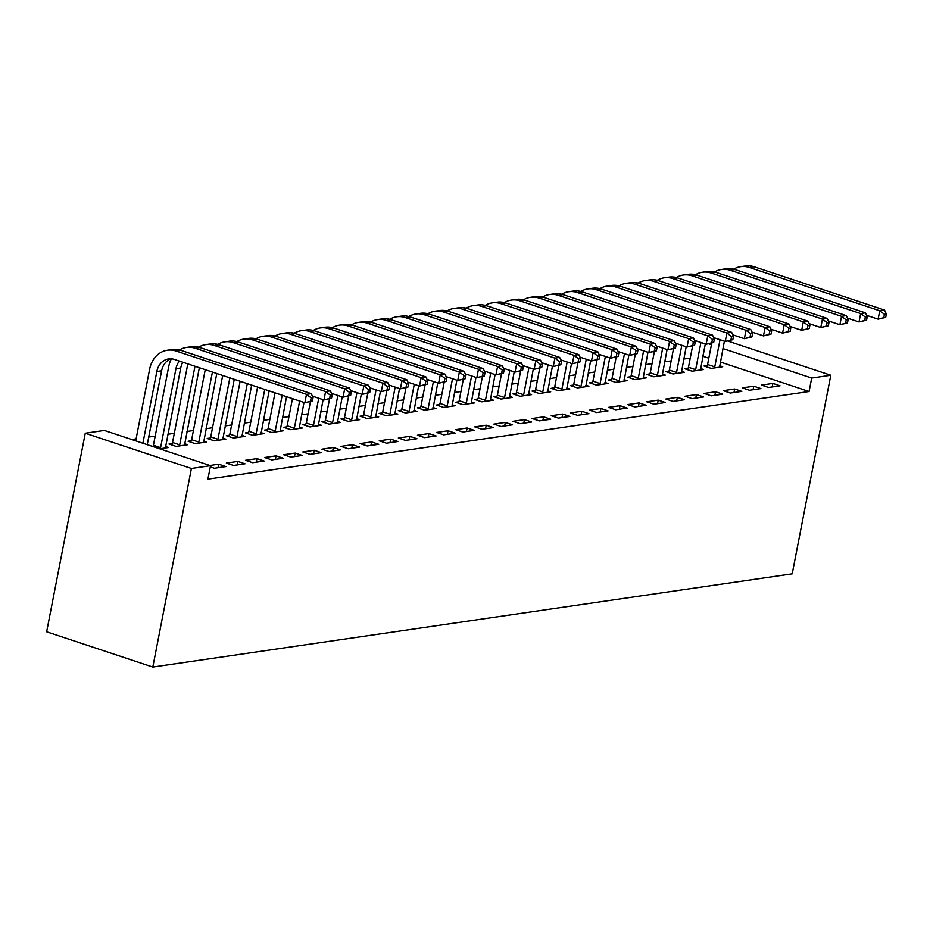 <?xml version="1.0" encoding="UTF-8"?>
<svg xmlns="http://www.w3.org/2000/svg" width="933" height="933" viewBox="0 0 933 933"><rect width="100%" height="100%" fill="white"/><g stroke="black" fill="none" stroke-linecap="round" stroke-linejoin="round"><path stroke-width="1.4" d="M708.812 358.202L702.899 356.254L705.301 343.962L700.461 369.981M690.257 358.097L683.784 359.042M671.154 360.884L664.681 361.829M652.039 363.672L645.566 364.616M632.936 366.459L626.463 367.392M613.821 369.235L607.348 370.179M594.718 372.022L588.245 372.967M575.603 374.809L569.13 375.754M556.5 377.597L550.027 378.541M537.385 380.384L530.912 381.329M518.281 383.171L511.809 384.116M499.167 385.959L492.694 386.903M480.063 388.746L473.591 389.691M460.949 391.533L454.476 392.478M441.845 394.321L435.373 395.254M422.731 397.096L416.258 398.041M403.627 399.884L397.143 400.828M384.513 402.671L378.04 403.616M365.398 405.458L358.925 406.403M346.295 408.246L339.822 409.19M327.18 411.033L320.707 411.978M308.077 413.82L301.604 414.765M288.962 416.608L282.489 417.552M269.859 419.395L263.386 420.34M250.744 422.183L244.271 423.115M231.641 424.958L225.168 425.903M212.526 427.746L206.053 428.69M193.423 430.533L186.95 431.478M174.308 433.32L167.835 434.265M155.205 436.108L148.732 437.052M136.09 438.895L131.728 439.525M720.346 362.039L809.086 391.51L207.907 479.154L210.52 465.695L104.356 430.44L85.253 433.227L46.65 631.793L152.814 667.048L792.21 573.83L830.802 375.253L811.698 378.04L722.958 348.569M688.029 368.36L684.927 368.815L692.099 371.194L703.564 369.526L700.52 368.512M749.491 390.251L760.955 388.583L753.782 386.204L742.318 387.871L749.491 390.251M649.811 373.935L646.709 374.39L653.881 376.769L665.346 375.101L662.302 374.086M711.273 395.825L722.737 394.158L715.564 391.767L704.1 393.446L711.273 395.825M611.593 379.509L608.491 379.964L615.663 382.343L627.128 380.664L624.072 379.661M673.055 401.4L684.519 399.732L677.346 397.341L665.882 399.021L673.055 401.4M573.375 385.084L570.273 385.527L577.445 387.918L588.91 386.239L585.854 385.224M634.837 406.975L646.301 405.295L639.128 402.916L627.652 404.584L634.837 406.975M535.157 390.647L532.055 391.102L539.227 393.481L550.692 391.813L547.636 390.799M596.619 412.538L608.083 410.87L600.91 408.491L589.434 410.158L596.619 412.538M496.939 396.222L493.837 396.677L501.009 399.056L512.474 397.388L509.418 396.373M558.389 418.112L569.865 416.445L562.692 414.065L551.216 415.733L558.389 418.112M458.721 401.796L455.619 402.251L462.791 404.63L474.256 402.963L471.2 401.948M520.171 423.687L531.647 422.019L524.463 419.628L512.998 421.308L520.171 423.687M420.503 407.371L417.401 407.826L424.573 410.205L436.038 408.526L432.982 407.523M481.953 429.262L493.417 427.594L486.245 425.203L474.78 426.882L481.953 429.262M382.285 412.946L379.183 413.389L386.355 415.78L397.82 414.1L394.764 413.086M443.735 434.836L455.199 433.157L448.027 430.778L436.562 432.446L443.735 434.836M344.067 418.509L340.965 418.964L348.137 421.343L359.602 419.675L356.546 418.66M405.517 440.411L416.981 438.732L409.809 436.352L398.344 438.02L405.517 440.411M305.849 424.083L302.747 424.538L309.919 426.917L321.384 425.25L318.328 424.235M367.299 445.974L378.763 444.306L371.591 441.927L360.126 443.595L367.299 445.974M267.631 429.658L264.529 430.113L271.701 432.492L283.166 430.824L280.11 429.81M329.081 451.549L340.545 449.881L333.373 447.49L321.908 449.17L329.081 451.549M229.413 435.233L226.311 435.688L233.483 438.067L244.947 436.387L241.892 435.384M290.863 457.123L302.327 455.456L295.155 453.065L283.69 454.744L290.863 457.123M191.183 440.808L188.081 441.251L195.265 443.641L206.729 441.962L203.674 440.947M252.645 462.698L264.109 461.019L256.937 458.639L245.472 460.307L252.645 462.698M165.456 446.522L168.511 447.537L159.706 448.82M210.287 466.897L214.427 468.273L225.891 466.593L218.719 464.214L209.913 465.497M233.542 465.485L245.006 463.806L237.833 461.427L226.357 463.095L233.542 465.485M172.08 443.583L168.978 444.038L176.15 446.417L187.615 444.749L184.559 443.735M271.76 459.911L283.224 458.231L276.051 455.852L264.587 457.532L271.76 459.911M210.298 438.02L207.196 438.463L214.368 440.854L225.833 439.175L222.777 438.16M309.978 454.336L321.442 452.668L314.269 450.277L302.805 451.957L309.978 454.336M248.516 432.446L245.414 432.9L252.586 435.279L264.051 433.612L261.007 432.597M348.196 448.761L359.66 447.094L352.487 444.714L341.023 446.382L348.196 448.761M286.734 426.871L283.632 427.326L290.804 429.705L302.269 428.037L299.225 427.022M386.414 443.187L397.878 441.519L390.705 439.14L379.241 440.808L386.414 443.187M324.952 421.296L321.85 421.751L329.022 424.13L340.487 422.462L337.443 421.448M424.632 437.624L436.096 435.944L428.923 433.565L417.459 435.233L424.632 437.624M363.17 415.721L360.068 416.176L367.24 418.555L378.705 416.888L375.661 415.873M462.85 432.049L474.314 430.37L467.141 427.99L455.677 429.67L462.85 432.049M401.388 410.158L398.286 410.602L405.458 412.992L416.923 411.313L413.879 410.298M501.068 426.474L512.532 424.807L505.359 422.416L493.895 424.095L501.068 426.474M439.606 404.584L436.504 405.039L443.676 407.418L455.141 405.75L452.097 404.735M539.286 420.9L550.75 419.232L543.577 416.853L532.113 418.52L539.286 420.9M477.824 399.009L474.722 399.464L481.894 401.843L493.37 400.175L490.315 399.161M577.504 415.325L588.968 413.657L581.795 411.278L570.331 412.946L577.504 415.325M516.042 393.434L512.94 393.889L520.113 396.268L531.588 394.601L528.533 393.586M615.722 409.762L627.186 408.083L620.013 405.703L608.549 407.371L615.722 409.762M554.26 387.86L551.158 388.315L558.342 390.694L569.806 389.026L566.751 388.011M653.94 404.187L665.404 402.508L658.231 400.129L646.767 401.808L653.94 404.187M592.478 382.297L589.376 382.74L596.56 385.131L608.024 383.451L604.969 382.437M692.158 398.613L703.622 396.945L696.45 394.554L684.985 396.233L692.158 398.613M630.696 376.722L627.606 377.177L634.778 379.556L646.242 377.888L643.187 376.874M730.376 393.038L741.84 391.37L734.668 388.991L723.203 390.659L730.376 393.038M668.926 371.147L665.824 371.602L672.996 373.981L684.46 372.314L681.405 371.299M768.594 387.463L780.058 385.796L772.886 383.416L761.421 385.084L768.594 387.463M707.144 365.573L704.042 366.028L711.214 368.407L722.678 366.739L719.623 365.724M711.424 344.744L708.777 343.857M830.802 375.253L727.88 341.081M809.086 391.51L811.698 378.04M210.52 465.695L191.405 468.483L152.814 667.048M85.253 433.227L191.405 468.483M218.03 467.736L218.719 464.214M237.145 464.961L237.833 461.427M256.248 462.173L256.937 458.639M275.363 459.386L276.051 455.852M294.466 456.599L295.155 453.065M313.581 453.811L314.269 450.277M332.684 451.024L333.373 447.49M351.799 448.237L352.487 444.714M370.902 445.449L371.591 441.927M390.017 442.662L390.705 439.14M409.132 439.875L409.809 436.352M428.235 437.099L428.923 433.565M447.35 434.311L448.027 430.778M466.453 431.524L467.141 427.99M485.568 428.737L486.245 425.203M504.671 425.949L505.359 422.416M523.786 423.162L524.463 419.628M542.889 420.375L543.577 416.853M562.004 417.587L562.692 414.065M581.107 414.8L581.795 411.278M600.222 412.013L600.91 408.491M619.325 409.237L620.013 405.703M638.44 406.45L639.128 402.916M657.543 403.662L658.231 400.129M676.658 400.875L677.346 397.341M695.761 398.088L696.45 394.554M714.876 395.3L715.564 391.767M733.979 392.513L734.668 388.991M753.094 389.726L753.782 386.204M772.197 386.938L772.886 383.416M312.415 400.98L313.068 397.621L311.156 397.89L310.502 401.26L312.415 400.98L304.858 402.753L306.49 394.344L176.08 351.03A26.322 21.972 -98.3 0 0 167.38 350.237A26.322 21.972 -98.3 0 0 149.653 369.13L135.717 440.854M142.889 443.233L156.826 371.509A17.54 14.648 81.7 0 1 168.64 358.913A17.54 14.648 81.7 0 1 174.448 359.45L304.858 402.753L310.502 401.26M147.239 444.679L161.607 370.809A17.54 14.648 81.7 0 1 171.066 358.797M311.156 397.89L306.49 394.344L311.26 393.644L180.862 350.33A26.322 21.972 -98.3 0 0 172.15 349.537L167.38 350.237M311.26 393.644L313.068 397.621M152.895 446.557L153.42 445.286L160.593 447.665L175.94 368.722A17.54 14.648 81.7 0 1 179.381 361.083M171.369 358.82A26.322 21.972 -98.3 0 0 168.768 366.342L153.42 445.286M160.593 447.665L160.138 448.761M165.409 447.992L180.71 368.022A17.54 14.648 81.7 0 1 182.88 362.249M331.53 398.193L332.183 394.834L330.27 395.114L329.617 398.473L331.53 398.193L323.961 399.965L325.594 391.557L195.184 348.242A26.322 21.972 -98.3 0 0 186.483 347.449A26.322 21.972 -98.3 0 0 179.533 349.945M312.392 396.128L323.961 399.965L329.617 398.473M330.27 395.114L325.594 391.557L330.375 390.857L199.965 347.554A26.322 21.972 -98.3 0 0 191.265 346.749L186.483 347.449M330.375 390.857L332.183 394.834M171.544 444.889L172.523 442.499L179.696 444.878L194.985 366.261M187.813 363.882L172.523 442.499M179.696 444.878L179.253 445.974M184.512 445.204L199.347 367.719M350.633 395.405L351.286 392.047L349.374 392.326L348.72 395.685L350.633 395.405L343.076 397.178L344.709 388.769L214.298 345.455A26.322 21.972 -98.3 0 0 205.598 344.662A26.322 21.972 -98.3 0 0 198.636 347.158M331.507 393.341L343.076 397.178L348.72 395.685M349.374 392.326L344.709 388.769L349.478 388.07L219.08 344.767A26.322 21.972 -98.3 0 0 210.368 343.962L205.598 344.662M349.478 388.07L351.286 392.047M190.659 442.102L191.638 439.711L198.811 442.09L212.421 372.057M205.248 369.678L191.638 439.711M198.811 442.09L198.367 443.187M203.627 442.417L216.783 373.503M369.748 392.618L370.401 389.259L368.488 389.539L367.835 392.898L369.748 392.618L362.179 394.391L363.812 385.982L233.402 342.679A26.322 21.972 -98.3 0 0 224.701 341.875A26.322 21.972 -98.3 0 0 217.751 344.37M350.61 390.554L362.179 394.391L367.835 392.898M368.488 389.539L363.812 385.982L368.593 385.282L238.183 341.979A26.322 21.972 -98.3 0 0 229.483 341.175L224.701 341.875M368.593 385.282L370.401 389.259M209.762 439.326L210.741 436.924L217.914 439.303L229.868 377.853M222.695 375.474L210.741 436.924M217.914 439.303L217.471 440.399M222.73 439.63L234.23 379.299M388.851 389.842L389.504 386.472L387.603 386.752L386.938 390.111L388.851 389.842L381.294 391.615L382.927 383.195L252.516 339.892A26.322 21.972 -98.3 0 0 243.816 339.087A26.322 21.972 -98.3 0 0 236.854 341.583M369.725 387.766L381.294 391.615L386.938 390.111M387.603 386.752L382.927 383.195L387.708 382.495L257.298 339.192A26.322 21.972 -98.3 0 0 248.586 338.387L243.816 339.087M387.708 382.495L389.504 386.472M228.877 436.539L229.856 434.137L237.029 436.516L247.303 383.638M240.131 381.259L229.856 434.137M237.029 436.516L236.585 437.612M241.845 436.842L251.665 385.096M407.966 387.055L408.619 383.685L406.706 383.964L406.053 387.335L407.966 387.055L400.397 388.828L402.03 380.407L271.631 337.105A26.322 21.972 -98.3 0 0 262.919 336.3A26.322 21.972 -98.3 0 0 255.969 338.796M388.828 384.979L400.397 388.828L406.053 387.335M406.706 383.964L402.03 380.407L406.811 379.719L276.401 336.405A26.322 21.972 -98.3 0 0 267.701 335.6L262.919 336.3M406.811 379.719L408.619 383.685M247.98 433.752L248.959 431.349L256.132 433.74L264.75 389.434M257.578 387.055L248.959 431.349M256.132 433.74L255.689 434.825M260.948 434.055L269.112 390.88M427.069 384.268L427.722 380.897L425.821 381.177L425.156 384.548L427.069 384.268L419.512 386.04L421.145 377.62L290.734 334.317A26.322 21.972 -98.3 0 0 282.034 333.513A26.322 21.972 -98.3 0 0 275.083 336.02M407.943 382.192L419.512 386.04L425.156 384.548M425.821 381.177L421.145 377.62L425.926 376.932L295.516 333.617A26.322 21.972 -98.3 0 0 286.804 332.824L282.034 333.513M425.926 376.932L427.722 380.897M267.095 430.964L268.074 428.562L275.247 430.953L282.186 395.23M275.013 392.851L268.074 428.562M275.247 430.953L274.803 432.037M280.063 431.268L286.548 396.677M446.184 381.48L446.837 378.11L444.924 378.39L444.271 381.76L446.184 381.48L438.615 383.253L440.248 374.833L309.849 331.53A26.322 21.972 -98.3 0 0 301.137 330.725A26.322 21.972 -98.3 0 0 294.187 333.233M427.046 379.404L438.615 383.253L444.271 381.76M444.924 378.39L440.248 374.833L445.029 374.145L314.619 330.83A26.322 21.972 -98.3 0 0 305.919 330.037L301.137 330.725M445.029 374.145L446.837 378.11M286.198 428.177L287.177 425.775L294.362 428.165L299.633 401.027M292.461 398.636L287.177 425.775M294.362 428.165L293.907 429.25M299.166 428.492L303.995 402.473M465.287 378.693L465.94 375.323L464.039 375.602L463.386 378.973L465.287 378.693L457.73 380.466L459.363 372.057L328.952 328.743A26.322 21.972 -98.3 0 0 320.252 327.938A26.322 21.972 -98.3 0 0 313.301 330.445M446.161 376.629L457.73 380.466L463.386 378.973M464.039 375.602L459.363 372.057L464.144 371.357L333.734 328.043A26.322 21.972 -98.3 0 0 325.022 327.25L320.252 327.938M464.144 371.357L465.94 375.323M305.313 425.39L306.292 422.999L313.465 425.378L318.736 398.239M310.421 401.75L306.292 422.999M313.465 425.378L313.022 426.463M318.281 425.705L323.098 399.686M484.402 375.906L485.055 372.535L483.142 372.815L482.489 376.186L484.402 375.906L476.833 377.678L478.477 369.27L348.067 325.955A26.322 21.972 -98.3 0 0 339.355 325.162A26.322 21.972 -98.3 0 0 332.405 327.658M465.264 373.841L476.833 377.678L482.489 376.186M483.142 372.815L478.477 369.27L483.247 368.57L352.837 325.255A26.322 21.972 -98.3 0 0 344.137 324.462L339.355 325.162M483.247 368.57L485.055 372.535M324.416 422.602L325.407 420.212L332.58 422.591L337.851 395.452M329.536 398.962L325.407 420.212M332.58 422.591L332.125 423.687M337.384 422.917L342.213 396.898M503.505 373.118L504.17 369.76L502.257 370.028L501.604 373.398L503.505 373.118L495.948 374.891L497.581 366.482L367.17 323.168A26.322 21.972 -98.3 0 0 358.47 322.375A26.322 21.972 -98.3 0 0 351.519 324.871M484.379 371.054L495.948 374.891L501.604 373.398M502.257 370.028L497.581 366.482L502.362 365.783L371.952 322.468A26.322 21.972 -98.3 0 0 363.252 321.675L358.47 322.375M502.362 365.783L504.17 369.76M343.531 419.815L344.51 417.424L351.683 419.803L356.954 392.665M348.639 396.175L344.51 417.424M351.683 419.803L351.24 420.9M356.499 420.13L361.316 394.111M522.62 370.331L523.273 366.972L521.36 367.252L520.707 370.611L522.62 370.331L515.051 372.104L516.695 363.695L386.285 320.381A26.322 21.972 -98.3 0 0 377.573 319.587A26.322 21.972 -98.3 0 0 370.623 322.083M503.482 368.267L515.051 372.104L520.707 370.611M521.36 367.252L516.695 363.695L521.465 362.995L391.055 319.692A26.322 21.972 -98.3 0 0 382.355 318.888L377.573 319.587M521.465 362.995L523.273 366.972M362.634 417.028L363.625 414.637L370.798 417.016L376.069 389.877M367.754 393.399L363.625 414.637M370.798 417.016L370.343 418.112M375.602 417.343L380.431 391.324M541.723 367.544L542.388 364.185L540.475 364.465L539.822 367.824L541.723 367.544L534.166 369.316L535.799 360.908L405.389 317.593A26.322 21.972 -98.3 0 0 396.688 316.8A26.322 21.972 -98.3 0 0 389.737 319.296M522.597 365.479L534.166 369.316L539.822 367.824M540.475 364.465L535.799 360.908L540.58 360.208L410.17 316.905A26.322 21.972 -98.3 0 0 401.47 316.1L396.688 316.8M540.58 360.208L542.388 364.185M381.749 414.24L382.728 411.85L389.901 414.229L395.184 387.09M386.857 390.612L382.728 411.85M389.901 414.229L389.458 415.325M394.717 414.555L399.534 388.536M560.838 364.756L561.491 361.398L559.578 361.677L558.925 365.036L560.838 364.756L553.269 366.529L554.913 358.12L424.503 314.818A26.322 21.972 -98.3 0 0 415.791 314.013A26.322 21.972 -98.3 0 0 408.841 316.509M541.711 362.692L553.269 366.529L558.925 365.036M559.578 361.677L554.913 358.12L559.683 357.421L429.273 314.118A26.322 21.972 -98.3 0 0 420.573 313.313L415.791 314.013M559.683 357.421L561.491 361.398M400.852 411.465L401.843 409.062L409.016 411.441L414.287 384.303M405.972 387.825L401.843 409.062M409.016 411.441L408.561 412.538M413.82 411.768L418.649 385.749M579.953 361.981L580.606 358.61L578.693 358.89L578.04 362.249L579.953 361.981L572.384 363.753L574.017 355.333L443.607 312.03A26.322 21.972 -98.3 0 0 434.906 311.225A26.322 21.972 -98.3 0 0 427.955 313.721M560.815 359.905L572.384 363.753L578.04 362.249M578.693 358.89L574.017 355.333L578.798 354.633L448.388 311.33A26.322 21.972 -98.3 0 0 439.688 310.526L434.906 311.225M578.798 354.633L580.606 358.61M419.967 408.677L420.946 406.275L428.119 408.654L433.402 381.515M425.075 385.037L420.946 406.275M428.119 408.654L427.676 409.75M432.935 408.981L437.752 382.962M599.056 359.193L599.709 355.823L597.796 356.103L597.143 359.473L599.056 359.193L591.487 360.966L593.131 352.546L462.721 309.243A26.322 21.972 -98.3 0 0 454.009 308.438A26.322 21.972 -98.3 0 0 447.059 310.934M579.929 357.117L591.487 360.966L597.143 359.473M597.796 356.103L593.131 352.546L597.901 351.858L467.491 308.543A26.322 21.972 -98.3 0 0 458.791 307.738L454.009 308.438M597.901 351.858L599.709 355.823M439.07 405.89L440.061 403.488L447.234 405.878L452.505 378.728M444.19 382.25L440.061 403.488M447.234 405.878L446.779 406.963M452.05 406.193L456.867 380.174M618.171 356.406L618.824 353.036L616.911 353.315L616.258 356.686L618.171 356.406L610.602 358.179L612.235 349.758L481.825 306.456A26.322 21.972 -98.3 0 0 473.124 305.651A26.322 21.972 -98.3 0 0 466.173 308.158M599.033 354.33L610.602 358.179L616.258 356.686M616.911 353.315L612.235 349.758L617.016 349.07L486.606 305.756A26.322 21.972 -98.3 0 0 477.906 304.963L473.124 305.651M617.016 349.07L618.824 353.036M458.185 403.103L459.164 400.7L466.337 403.091L471.62 375.941M463.293 379.463L459.164 400.7M466.337 403.091L465.894 404.176M471.153 403.406L475.97 377.399M637.274 353.619L637.927 350.248L636.014 350.528L635.361 353.899L637.274 353.619L629.705 355.391L631.349 346.971L500.939 303.668A26.322 21.972 -98.3 0 0 492.239 302.863A26.322 21.972 -98.3 0 0 485.277 305.371M618.147 351.543L629.705 355.391L635.361 353.899M636.014 350.528L631.349 346.971L636.119 346.283L505.709 302.968A26.322 21.972 -98.3 0 0 497.009 302.175L492.239 302.863M636.119 346.283L637.927 350.248M477.288 400.315L478.279 397.913L485.452 400.304L490.723 373.165M482.408 376.675L478.279 397.913M485.452 400.304L484.997 401.388M490.268 400.63L495.085 374.611M656.389 350.831L657.042 347.461L655.129 347.741L654.476 351.111L656.389 350.831L648.82 352.604L650.453 344.195L520.043 300.881A26.322 21.972 -98.3 0 0 511.342 300.076A26.322 21.972 -98.3 0 0 504.391 302.584M637.251 348.767L648.82 352.604L654.476 351.111M655.129 347.741L650.453 344.195L655.234 343.496L524.824 300.181A26.322 21.972 -98.3 0 0 516.124 299.388L511.342 300.076M655.234 343.496L657.042 347.461M496.403 397.528L497.382 395.137L504.555 397.516L509.838 370.378M501.511 373.888L497.382 395.137M504.555 397.516L504.112 398.601M509.371 397.843L514.2 371.824M675.492 348.044L676.145 344.674L674.232 344.953L673.579 348.324L675.492 348.044L667.935 349.817L669.567 341.408L539.157 298.094A26.322 21.972 -98.3 0 0 530.457 297.3A26.322 21.972 -98.3 0 0 523.495 299.796M656.365 345.98L667.935 349.817L673.579 348.324M674.232 344.953L669.567 341.408L674.337 340.708L543.927 297.394A26.322 21.972 -98.3 0 0 535.227 296.601L530.457 297.3M674.337 340.708L676.145 344.674M515.506 394.741L516.497 392.35L523.67 394.729L528.941 367.59M520.626 371.101L516.497 392.35M523.67 394.729L523.215 395.825M528.486 395.056L533.303 369.036M694.607 345.257L695.26 341.898L693.347 342.166L692.694 345.537L694.607 345.257L687.038 347.029L688.671 338.621L558.261 295.306A26.322 21.972 -98.3 0 0 549.56 294.513A26.322 21.972 -98.3 0 0 542.609 297.009M675.469 343.192L687.038 347.029L692.694 345.537M693.347 342.166L688.671 338.621L693.452 337.921L563.042 294.606A26.322 21.972 -98.3 0 0 554.342 293.813L549.56 294.513M693.452 337.921L695.26 341.898M534.621 391.953L535.6 389.562L542.773 391.942L548.056 364.803M539.729 368.313L535.6 389.562M542.773 391.942L542.33 393.038M547.589 392.268L552.418 366.249M713.71 342.469L714.363 339.111L712.45 339.39L711.797 342.749L713.71 342.469L706.153 344.242L707.785 335.833L577.375 292.519A26.322 21.972 -98.3 0 0 568.675 291.726A26.322 21.972 -98.3 0 0 561.713 294.222M694.584 340.405L706.153 344.242L711.797 342.749M712.45 339.39L707.785 335.833L712.555 335.134L582.157 291.831A26.322 21.972 -98.3 0 0 573.445 291.026L568.675 291.726M712.555 335.134L714.363 339.111M553.736 389.166L554.715 386.775L561.888 389.154L567.159 362.016M558.844 365.538L554.715 386.775M561.888 389.154L561.433 390.251M566.704 389.481L571.521 363.462M732.825 339.682L733.478 336.323L731.565 336.603L730.912 339.962L732.825 339.682L725.256 341.455L726.889 333.046L596.479 289.731A26.322 21.972 -98.3 0 0 587.778 288.938A26.322 21.972 -98.3 0 0 580.827 291.434M713.687 337.618L725.256 341.455L730.912 339.962M731.565 336.603L726.889 333.046L731.67 332.346L601.26 289.043A26.322 21.972 -98.3 0 0 592.56 288.239L587.778 288.938M731.67 332.346L733.478 336.323M572.839 386.379L573.818 383.988L580.991 386.367L586.274 359.228M577.947 362.75L573.818 383.988M580.991 386.367L580.548 387.463M585.807 386.694L590.636 360.674M751.928 336.895L752.581 333.536L750.668 333.816L750.015 337.175L751.928 336.895L744.371 338.667L746.003 330.259L615.593 286.956A26.322 21.972 -98.3 0 0 606.893 286.151A26.322 21.972 -98.3 0 0 599.931 288.647M732.802 334.83L744.371 338.667L750.015 337.175M750.668 333.816L746.003 330.259L750.773 329.559L620.375 286.256A26.322 21.972 -98.3 0 0 611.663 285.451L606.893 286.151M750.773 329.559L752.581 333.536M591.954 383.603L592.933 381.2L600.106 383.58L605.377 356.441M597.062 359.963L592.933 381.2M600.106 383.58L599.662 384.676M604.922 383.906L609.739 357.887M771.043 334.119L771.696 330.749L769.783 331.028L769.13 334.387L771.043 334.119L763.474 335.892L765.107 327.471L634.697 284.168A26.322 21.972 -98.3 0 0 625.996 283.364A26.322 21.972 -98.3 0 0 619.045 285.86M751.905 332.043L763.474 335.892L769.13 334.387M769.783 331.028L765.107 327.471L769.888 326.772L639.478 283.469A26.322 21.972 -98.3 0 0 630.778 282.664L625.996 283.364M769.888 326.772L771.696 330.749M611.057 380.816L612.036 378.413L619.209 380.792L624.492 353.654M616.165 357.176L612.036 378.413M619.209 380.792L618.766 381.889M624.025 381.119L628.854 355.1M790.146 331.332L790.799 327.961L788.898 328.241L788.233 331.612L790.146 331.332L782.589 333.104L784.221 324.684L653.811 281.381A26.322 21.972 -98.3 0 0 645.111 280.576A26.322 21.972 -98.3 0 0 638.149 283.072M771.02 329.256L782.589 333.104L788.233 331.612M788.898 328.241L784.221 324.684L789.003 323.996L658.593 280.681A26.322 21.972 -98.3 0 0 649.881 279.877L645.111 280.576M789.003 323.996L790.799 327.961M630.172 378.028L631.151 375.626L638.324 378.017L643.595 350.866M635.28 354.388L631.151 375.626M638.324 378.017L637.88 379.101M643.14 378.331L647.957 352.312M809.261 328.544L809.914 325.174L808.001 325.454L807.348 328.824L809.261 328.544L801.692 330.317L803.325 321.897L672.926 278.594A26.322 21.972 -98.3 0 0 664.214 277.789A26.322 21.972 -98.3 0 0 657.264 280.297M790.123 326.468L801.692 330.317L807.348 328.824M808.001 325.454L803.325 321.897L808.106 321.209L677.696 277.894A26.322 21.972 -98.3 0 0 668.996 277.101L664.214 277.789M808.106 321.209L809.914 325.174M649.275 375.241L650.254 372.838L657.427 375.229L662.71 348.079M654.383 351.601L650.254 372.838M657.427 375.229L656.984 376.314M662.243 375.544L667.072 349.537M828.364 325.757L829.017 322.386L827.116 322.666L826.451 326.037L828.364 325.757L820.807 327.53L822.44 319.109L692.029 275.806A26.322 21.972 -98.3 0 0 683.329 275.002A26.322 21.972 -98.3 0 0 676.378 277.509M809.238 323.681L820.807 327.53L826.451 326.037M827.116 322.666L822.44 319.109L827.221 318.421L696.811 275.107A26.322 21.972 -98.3 0 0 688.099 274.314L683.329 275.002M827.221 318.421L829.017 322.386M668.39 372.454L669.369 370.051L676.542 372.442L681.813 345.303M673.498 348.814L669.369 370.051M676.542 372.442L676.098 373.527M681.358 372.768L686.175 346.749M847.479 322.97L848.132 319.599L846.219 319.879L845.566 323.25L847.479 322.97L839.91 324.742L841.543 316.334L711.144 273.019A26.322 21.972 -98.3 0 0 702.432 272.214A26.322 21.972 -98.3 0 0 695.482 274.722M828.341 320.905L839.91 324.742L845.566 323.25M846.219 319.879L841.543 316.334L846.324 315.634L715.914 272.319A26.322 21.972 -98.3 0 0 707.214 271.526L702.432 272.214M846.324 315.634L848.132 319.599M687.493 369.666L688.472 367.275L695.656 369.655L700.928 342.516M692.601 346.026L688.472 367.275M695.656 369.655L695.202 370.739M866.582 320.182L867.235 316.812L865.334 317.092L864.681 320.462L866.582 320.182L859.025 321.955L860.658 313.546L730.247 270.232A26.322 21.972 -98.3 0 0 721.547 269.439A26.322 21.972 -98.3 0 0 714.596 271.935M847.456 318.118L859.025 321.955L864.681 320.462M865.334 317.092L860.658 313.546L865.439 312.847L735.029 269.532A26.322 21.972 -98.3 0 0 726.317 268.739L721.547 269.439M865.439 312.847L867.235 316.812M706.608 366.879L707.587 364.488L714.76 366.867L720.031 339.729M711.716 343.239L707.587 364.488M714.76 366.867L714.316 367.964M719.576 367.194L724.393 341.175M885.697 317.395L886.35 314.036L884.437 314.304L883.784 317.675L885.697 317.395L878.128 319.168L879.761 310.759L749.362 267.444A26.322 21.972 -98.3 0 0 740.65 266.651A26.322 21.972 -98.3 0 0 733.7 269.147M866.559 315.331L878.128 319.168L883.784 317.675M884.437 314.304L879.761 310.759L884.542 310.059L754.132 266.745A26.322 21.972 -98.3 0 0 745.432 265.952L740.65 266.651M884.542 310.059L886.35 314.036M156.826 371.509L161.607 370.809M176.08 351.03L180.862 350.33M175.94 368.722L180.71 368.022M195.184 348.242L199.965 347.554M214.298 345.455L219.08 344.767M233.402 342.679L238.183 341.979M252.516 339.892L257.298 339.192M271.631 337.105L276.401 336.405M290.734 334.317L295.516 333.617M309.849 331.53L314.619 330.83M328.952 328.743L333.734 328.043M348.067 325.955L352.837 325.255M367.17 323.168L371.952 322.468M386.285 320.381L391.055 319.692M405.389 317.593L410.17 316.905M424.503 314.818L429.273 314.118M443.607 312.03L448.388 311.33M462.721 309.243L467.491 308.543M481.825 306.456L486.606 305.756M500.939 303.668L505.709 302.968M520.043 300.881L524.824 300.181M539.157 298.094L543.927 297.394M558.261 295.306L563.042 294.606M577.375 292.519L582.157 291.831M596.479 289.731L601.26 289.043M615.593 286.956L620.375 286.256M634.697 284.168L639.478 283.469M653.811 281.381L658.593 280.681M672.926 278.594L677.696 277.894M692.029 275.806L696.811 275.107M711.144 273.019L715.914 272.319M730.247 270.232L735.029 269.532M749.362 267.444L754.132 266.745"/></g></svg>

